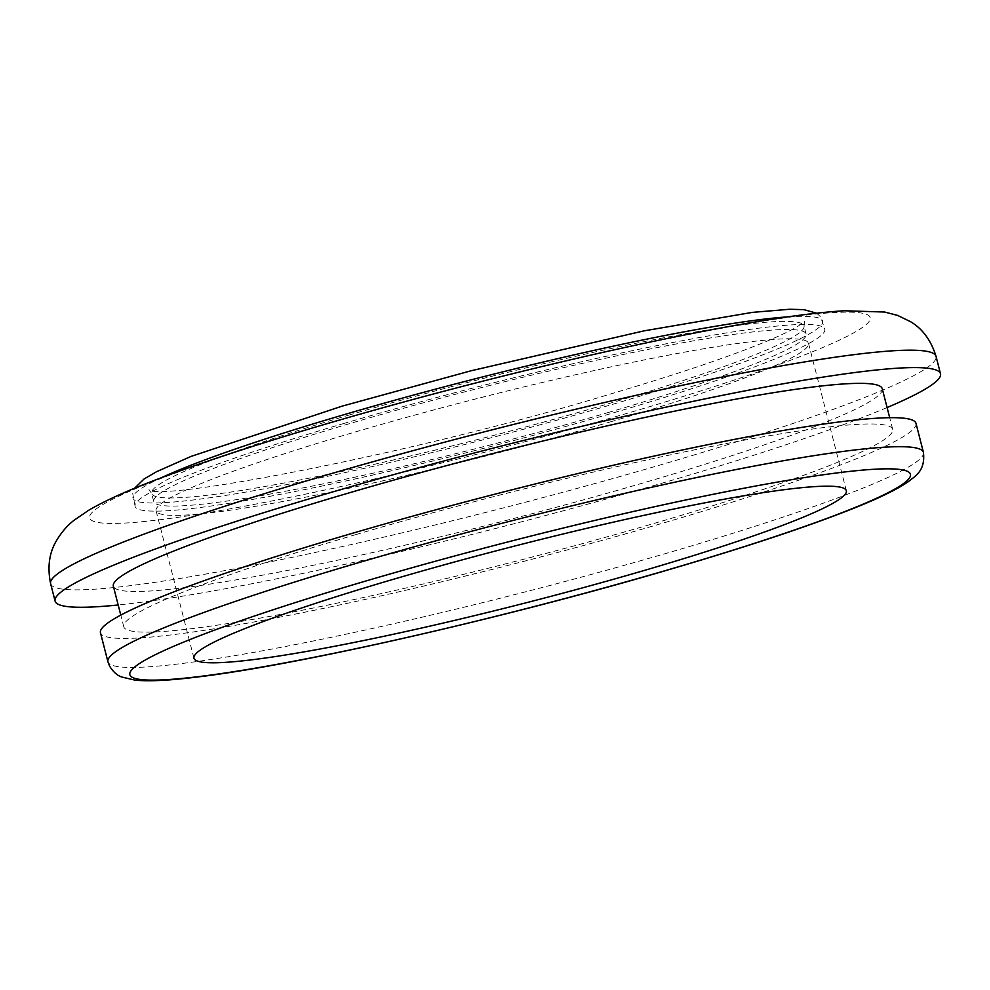 <?xml version="1.0" encoding="UTF-8"?>
<svg xmlns="http://www.w3.org/2000/svg" width="990" height="990" viewBox="0 0 990 990"><rect width="100%" height="100%" fill="white"/><g stroke="black" fill="none" stroke-linecap="round" stroke-linejoin="round"><path stroke-width="0.74" stroke-dasharray="4.95 3.71" d="M611.61 421.517A336.786 28.896 -14.4 0 1 156.098 510.828A336.786 28.896 -14.4 0 1 352.997 432.63A336.786 28.896 -14.4 0 1 808.508 343.32A336.786 28.896 -14.4 0 1 611.61 421.517M609.221 412.224A336.786 28.896 -14.4 0 1 153.722 501.534A336.786 28.896 -14.4 0 1 350.608 423.349A336.786 28.896 -14.4 0 1 806.12 334.026A336.786 28.896 -14.4 0 1 609.221 412.224M343.221 423.658A356.029 30.541 -14.4 0 1 824.757 329.249A356.029 30.541 -14.4 0 1 616.609 411.914A356.029 30.541 -14.4 0 1 135.073 506.323A356.029 30.541 -14.4 0 1 343.221 423.658M887.09 407.546A457.058 39.216 -14.4 0 1 673.287 479.89A457.058 39.216 -14.4 0 1 118.181 604.977M355.831 534.6A396.916 34.056 -14.4 0 1 892.683 429.338A396.916 34.056 -14.4 0 1 660.627 521.507A396.916 34.056 -14.4 0 1 123.775 626.769A396.916 34.056 -14.4 0 1 355.831 534.6M882.251 388.724A396.916 34.056 -14.4 0 1 650.195 480.88A396.916 34.056 -14.4 0 1 113.343 586.142M915.985 423.361A420.973 36.123 -14.4 0 1 669.859 521.111A420.973 36.123 -14.4 0 1 100.473 632.746M923.435 452.381A420.973 36.123 -14.4 0 1 677.309 550.118A420.973 36.123 -14.4 0 1 107.922 661.765M161.407 477.712A356.029 30.541 165.6 0 0 132.994 498.205A356.029 30.541 165.6 0 0 614.53 403.784A356.029 30.541 165.6 0 0 822.678 321.119A356.029 30.541 165.6 0 0 787.904 316.862M348.529 415.218A336.786 28.896 -14.4 0 1 804.029 325.908A336.786 28.896 -14.4 0 1 607.13 404.106A336.786 28.896 -14.4 0 1 151.631 493.416A336.786 28.896 -14.4 0 1 348.529 415.218M325.215 424.438A402.93 34.563 -14.4 0 1 838.32 312.345A402.93 34.563 -14.4 0 1 634.615 411.135A402.93 34.563 -14.4 0 1 121.51 523.227A402.93 34.563 -14.4 0 1 325.215 424.438M50.626 583.679A457.058 39.216 165.6 0 0 668.807 462.479A457.058 39.216 165.6 0 0 936.033 356.351M816.552 313.187L820.636 316.862L824.757 329.249M806.12 334.026L804.029 325.908L804.536 321.292L798.831 325.673C792.359 329.794 781.815 334.917 767.188 341.08C730.199 356.437 677.172 374.319 608.12 394.713C416.691 453.098 157.497 502.301 148.958 489.617L151.631 493.416L153.722 501.534M193.953 658.239L156.098 510.828M892.683 429.338L889.688 417.681M123.775 626.769L120.78 615.112M135.073 506.323L132.722 493.466L134.529 488.293M846.351 490.731L808.508 343.32"/><path stroke-width="1.49" d="M649.452 568.928A336.786 28.896 -14.4 0 1 193.953 658.239A336.786 28.896 -14.4 0 1 390.84 580.041A336.786 28.896 -14.4 0 1 846.351 490.731A336.786 28.896 -14.4 0 1 649.452 568.928M118.181 604.977A457.058 39.216 -14.4 0 1 55.094 601.091A457.058 39.216 -14.4 0 1 322.319 494.975A457.058 39.216 -14.4 0 1 940.5 373.762A457.058 39.216 -14.4 0 1 887.09 407.546M120.78 615.112L113.343 586.142A396.916 34.056 -14.4 0 1 345.399 493.973A396.916 34.056 -14.4 0 1 882.251 388.724L889.688 417.681M346.599 534.996A420.973 36.123 -14.4 0 1 915.985 423.361L923.435 452.381A420.973 36.123 -14.4 0 0 354.049 564.015A420.973 36.123 -14.4 0 0 107.922 661.765L100.473 632.746A420.973 36.123 -14.4 0 1 346.599 534.996M674.858 567.827A402.93 34.563 165.6 0 0 878.563 469.037A402.93 34.563 165.6 0 0 365.446 581.13A402.93 34.563 165.6 0 0 161.741 679.92A402.93 34.563 165.6 0 0 674.858 567.827M787.904 316.862A356.029 30.541 165.6 0 0 341.142 415.54A356.029 30.541 165.6 0 0 161.407 477.712M50.626 583.679C47.273 567.32 49.166 553.076 56.282 540.973C61.627 532.014 67.691 525.009 74.485 519.96L88.692 510.258C105.732 500.358 129.009 489.877 158.511 478.814C202.319 462.231 257.264 444.201 323.346 424.747C413.387 398.364 505.086 374.567 598.467 353.356C650.541 341.6 697.48 332.034 739.295 324.671C782.546 317.035 817.554 312.394 844.309 310.761L884.615 312.036L897.584 315.402L910.602 321.713C922.63 328.903 931.107 340.449 936.033 356.351A457.058 39.216 165.6 0 0 317.839 477.564A457.058 39.216 165.6 0 0 50.626 583.679L55.094 601.091M107.922 661.765L109.704 666.357C113.442 672.123 117.488 675.687 121.844 677.036L135.024 680.142C148.488 681.479 168.028 680.576 193.644 677.445C294.352 666.06 508.019 617.314 675.477 567.728C752.982 544.871 813.916 524.44 858.28 506.435C880.914 497.277 897.621 489.011 908.412 481.623C914.277 476.462 925.613 471.698 923.435 452.381M134.529 488.293L144.02 479.036L156.494 471.747L191.107 456.39L342.119 406.147L471.153 370.755L643.983 330.87L752.363 312.382L789.748 309.251L803.917 309.66L816.552 313.187M940.5 373.762L936.033 356.351"/></g></svg>
